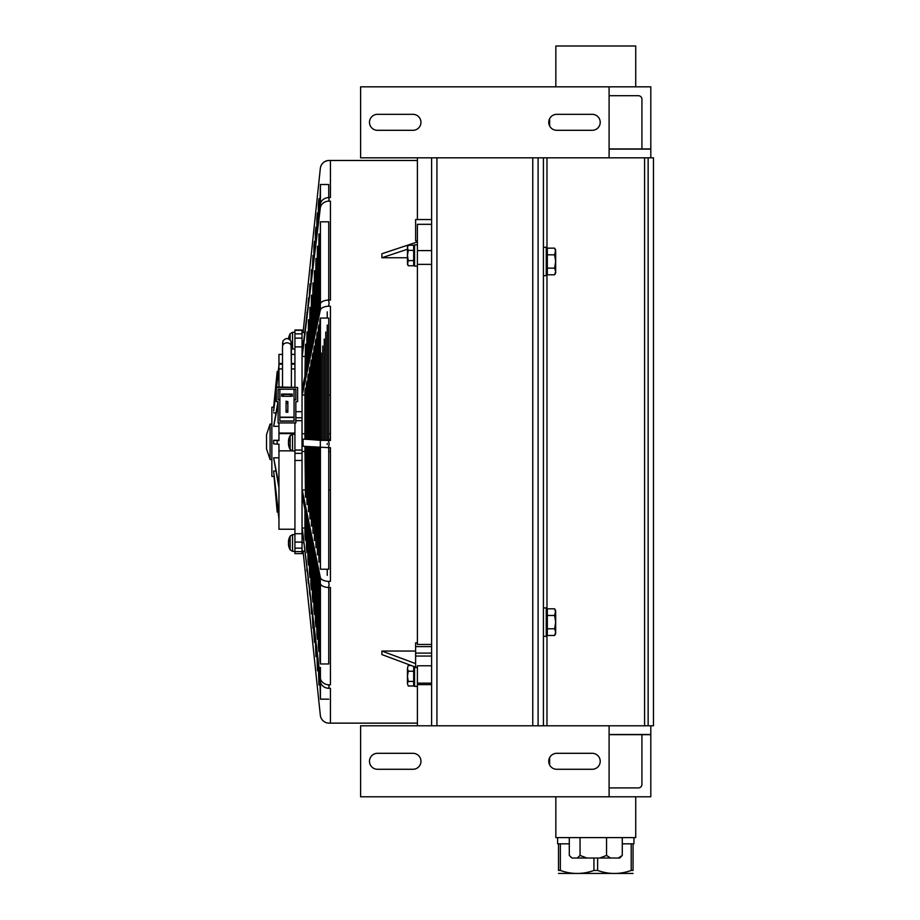 <?xml version="1.0" encoding="UTF-8"?>
<svg xmlns="http://www.w3.org/2000/svg" width="920" height="920" viewBox="0 0 920 920"><rect width="100%" height="100%" fill="white"/><g stroke="black" fill="none" stroke-linecap="round" stroke-linejoin="round"><path stroke-width="1.38" d="M593.94 858.026L593.94 870.446C582.74 874.471 571.55 874.471 560.349 870.446L560.349 843.824L557.623 843.824L557.623 837.614M633.938 837.614L633.938 843.824L631.212 843.824L631.212 870.446C620.011 874.471 608.821 874.471 597.632 870.446L597.632 858.026M622.276 843.824L631.212 843.824M560.349 843.824L569.296 843.824M618.228 858.026L619.746 858.026L622.276 855.462L618.228 858.026L610.604 858.026L606.556 855.462L599.725 858.026L586.879 858.026L580.06 855.462L580.06 837.614M606.556 855.462L606.556 837.614M580.06 855.462L577.288 858.026L572.067 858.026L569.296 855.462L569.296 837.614M622.276 855.462L622.276 837.614M577.288 858.026L586.879 858.026M570.549 856.819L572.067 858.026M599.725 858.026L610.604 858.026M560.349 870.446L558.509 870.446C558.509 874.471 558.509 874.471 558.509 870.446C558.509 874.471 558.509 874.471 558.509 870.446L558.509 843.824M631.212 870.446L633.052 870.446C633.052 874.471 633.052 874.471 633.052 870.446C633.052 874.471 633.052 874.471 633.052 870.446L633.052 843.824M597.632 870.446L593.94 870.446M558.509 873.436L633.052 873.436M609.097 734.666L650.808 734.666L650.808 796.789L360.605 796.789L360.605 725.799L609.097 725.799L609.097 796.789M549.631 757.631L549.631 764.957M609.097 787.911L638.376 787.911A3.553 3.553 0 0 0 641.93 784.369L641.93 734.666M635.72 796.789L635.72 837.614L555.841 837.614L555.841 796.789M592.227 753.307A7.992 7.992 0 0 1 600.219 761.288A7.992 7.992 0 0 1 592.227 769.281L556.738 769.281A7.992 7.992 0 0 1 548.745 761.288A7.992 7.992 0 0 1 556.738 753.307L592.227 753.307M412.965 753.307A7.992 7.992 0 0 1 420.957 761.288A7.992 7.992 0 0 1 412.965 769.281L377.464 769.281A7.992 7.992 0 0 1 369.483 761.288A7.992 7.992 0 0 1 377.464 753.307L412.965 753.307M360.605 157.814L609.097 157.814L609.097 86.825L360.605 86.825L360.605 157.814M592.227 114.333A7.992 7.992 0 0 1 600.219 122.325A7.992 7.992 0 0 1 592.227 130.306L556.738 130.306A7.992 7.992 0 0 1 548.745 122.325A7.992 7.992 0 0 1 556.738 114.333L592.227 114.333M412.965 114.333A7.992 7.992 0 0 1 420.957 122.325A7.992 7.992 0 0 1 412.965 130.306L377.464 130.306A7.992 7.992 0 0 1 369.483 122.325A7.992 7.992 0 0 1 377.464 114.333L412.965 114.333M431.606 725.799L431.606 157.814M609.097 734.494L650.808 734.494L650.808 725.799M650.808 157.814L650.808 149.12L609.097 149.12M609.097 725.799L653.464 725.799L653.464 157.814L609.097 157.814M648.14 725.799L648.14 157.814M538.096 725.799L538.096 157.814M543.421 725.799L543.421 157.814M543.421 636.341L546.261 636.341L546.261 607.936L543.421 607.936M543.421 275.678L546.261 275.678L546.261 247.273L543.421 247.273M547.331 271.791L546.261 271.791M554.634 274.792L547.331 274.792L547.331 248.158L554.634 248.158L555.668 251.482L555.668 273.01L554.634 274.792L555.668 271.469L554.634 268.134L555.668 261.476L554.634 254.817L555.668 249.941L554.634 248.158M547.331 268.134L554.634 268.134M547.331 254.817L554.634 254.817M547.331 632.466L546.261 632.466M554.634 635.456L547.331 635.456L547.331 608.821L554.634 608.821L555.668 612.145L555.668 633.673L554.634 635.456L555.668 632.132L554.634 628.797L555.668 622.138L554.634 615.48L555.668 610.604L554.634 608.821M547.331 628.797L554.634 628.797M547.331 615.48L554.634 615.48M431.606 224.319L417.404 224.319L417.404 644.471L431.606 644.471M417.404 219.546L417.404 157.814M417.404 725.799L417.404 686.4L414.563 686.4L414.563 666.747M431.606 665.781L417.404 665.781L417.404 686.4M417.404 244.846L414.563 244.846L414.563 266.144L417.404 266.144M413.678 263.373L414.563 263.373M413.678 250.367L408.25 250.367L407.456 255.495L407.456 246.617L408.25 245.249L413.678 245.249L413.678 265.742L408.25 265.742L407.456 263.177L407.456 255.495L408.25 260.613L407.456 264.362L408.25 265.742M413.678 260.613L408.25 260.613M408.25 245.249L407.456 247.802L408.25 250.367M413.678 666.425L413.678 685.986L408.25 685.986L407.456 683.721L407.456 676.338L408.25 681.444L407.456 683.134M408.25 671.22L407.456 676.338L407.456 668.38L408.25 671.22L413.678 671.22M413.678 681.444L408.25 681.444M407.456 683.721L408.25 685.986M408.054 665.861L407.456 668.38L408.054 665.861M411.286 665.528L408.25 665.528M415.621 219.581L415.621 240.844L417.404 240.844M417.404 642.884L415.621 642.884L415.621 667.552L417.404 667.552M329.141 723.12L330.429 723.131L330.429 688.309L328.509 688.309L329.141 686.584L328.509 684.813L330.429 684.813L330.429 587.5L328.509 587.5L329.141 584.453L328.509 581.382L330.429 581.382L330.429 447.649L328.509 447.649L329.141 444.095L328.509 440.553L330.429 440.553L330.429 306.233L328.509 306.233L329.141 303.128L328.509 300.058L330.429 300.058L330.429 201.146L328.509 201.146L329.141 199.329L328.509 197.547L330.429 197.547L330.429 160.54L328.509 160.482A8.878 8.878 180 0 0 320.321 168.406L303.071 332.534L304.692 332.534M329.141 160.494L328.509 160.482M415.621 651.049L381.903 651.049L381.903 654.568L415.621 667.149M407.456 257.749L381.903 257.749L381.903 253.759L417.404 241.937M306.429 439.197L303.071 439.15L303.071 446.246L328.509 447.649M328.739 447.649L328.739 569.227L320.424 569.227L320.424 447.591M319.861 447.546L320.424 569.227M319.861 562.028L318.929 562.028L318.929 447.476M318.366 447.43L318.929 562.028M318.366 554.829L317.434 554.829L317.434 447.361M316.871 447.315L317.434 554.829M316.871 547.63L315.94 547.63L315.94 447.246M315.387 447.2L315.94 547.63M315.387 540.431L314.456 540.431L314.456 447.131M313.892 447.085L314.456 540.431M313.892 533.221L312.961 533.221L312.961 447.016M312.397 446.97L312.961 533.221M312.397 526.021L311.466 526.021L311.466 446.901M310.902 446.855L311.466 526.021M310.902 518.822L309.971 518.822L309.971 446.786M309.419 446.74L309.971 518.822M309.419 511.623L308.476 511.623L308.476 446.671M307.924 446.625L308.476 511.623M307.924 504.424L306.992 504.424L306.992 446.545M306.429 446.51L306.992 504.424M306.429 497.214L305.497 497.214L305.497 446.43M304.934 446.395L305.497 497.214M330.429 439.15L328.739 439.15M302.036 433.757L304.934 433.757L302.036 433.757M328.739 433.757L330.429 433.757L328.739 433.757M295.837 420.704L302.036 420.704L302.036 338.111L294.929 338.111L294.929 386.986M302.036 420.704L302.036 450.053L294.929 450.053L294.929 553.621L302.036 553.621L302.036 548.147L294.929 548.147M294.929 542.087L302.036 542.087L302.036 450.053M294.929 453.341L302.036 453.341L294.929 453.341M294.929 422.935L294.929 450.053M294.929 333.868L302.036 333.868L302.036 329.992L294.929 329.992L294.929 338.111M292.525 434.102L290.145 435.562L290.145 449.512L292.525 450.972L292.525 434.102L294.929 434.022M288.523 440.806L288.477 440.703A14.03 13.547 42.2 0 1 288.73 439.277A14.03 13.788 109.7 0 0 288.477 440.703L288.523 440.53M288.523 443.451L288.523 441.634M288.523 443.727L288.477 442.819M288.477 442.359L288.523 443.267M288.523 441.174L288.477 442.083M294.929 368.92L291.387 368.92M282.509 368.92L278.955 368.92L278.875 367.747L278.955 363.515L282.509 363.515M291.387 363.515L294.929 363.515M294.929 364.147L291.387 364.147M282.509 364.147L278.955 364.147M291.387 366.85L291.019 341.24C288.397 337.755 285.695 337.709 282.934 341.078L282.509 346.656A4.439 3.829 -0 0 1 286.948 342.838A4.439 3.829 -0 0 1 291.387 346.656L291.387 386.986M278.955 368.92L278.955 386.986M278.955 422.935L278.955 433.067L294.929 433.067M276.31 387.987L273.631 411.079L276.31 389.781M276.609 387.251L278.875 367.747M273.631 412.873L275.724 412.919M278.219 371.53L277.184 371.703L278.219 371.507M282.509 354.418L278.955 354.418L282.509 354.384M291.387 354.384L294.354 354.418M294.929 354.418L291.387 354.418M291.789 450.846L278.955 450.846L278.955 444.153L277.196 444.153L277.196 440.599L278.955 440.599L278.955 433.067M277.196 371.507L273.631 407.18L277.196 371.53M278.955 354.418L278.955 363.515M277.196 440.599L273.631 440.312L278.955 440.312M278.955 450.846L278.955 484.817L273.631 457.826L278.955 457.803M273.631 457.803L278.955 487.887L278.955 529.23L294.929 529.23M278.15 371.507L278.955 365.941M302.036 333.868L302.036 338.111M274.045 476.387L277.196 512.106L278.15 512.106M278.955 517.362L273.631 471.051L278.955 519.121M273.631 440.312L273.631 443.865L277.196 444.153M278.955 426.316L273.631 426.316L278.082 404.363M278.012 401.637L273.631 426.293M278.875 365.941L276.402 387.251M273.631 471.051L275.632 471.005M278.955 484.817L278.955 487.887M273.631 476.422L271.86 476.422L271.86 407.192L274.079 407.261M302.036 542.087L302.036 548.147M270.089 424.062L266.536 434.711L266.536 448.902L270.089 459.551L270.089 424.062L271.86 424.062M304.577 551.137L303.071 551.137L320.321 715.208A8.878 8.878 -0 0 0 328.509 723.131M302.036 542.662L303.554 542.662M328.509 440.553L303.071 439.15M328.739 660.824L328.739 663.964L320.424 663.964L319.861 659.33L319.861 581.267M328.509 300.058A8.878 4.37 180 0 0 320.321 303.957L302.209 388.884L302.209 395.059L304.934 395.059L304.934 390.678L304.934 439.15M330.429 395.059L328.739 395.059M304.934 356.454L302.209 356.454L302.209 352.854L320.321 207.977A8.878 7.647 -0 0 1 328.509 201.146M303.646 341.101L302.036 341.101M303.071 332.534L320.321 168.464A8.878 8.878 -0 0 1 328.509 160.54M319.861 208.138L320.424 184.506L328.739 184.506L328.739 189.83M318.366 220.374L318.366 204.033L318.929 198.708L319.861 198.708M316.871 232.611L316.871 218.236L317.434 212.911L318.366 212.911M315.387 244.846L315.387 232.438L315.94 227.102L316.871 227.102M313.892 257.082L313.892 246.629L314.456 241.304L315.387 241.304M312.397 269.33L312.961 255.507L313.892 255.507M310.902 281.566L311.466 269.709L312.351 269.709M309.419 293.802L309.971 283.912L310.615 283.912M307.924 306.038L308.89 298.115M306.429 318.285L307.153 312.317M328.739 184.506L328.739 197.547M320.424 203.78L320.424 184.506M318.929 215.786L318.929 198.708M317.434 228.022L317.434 212.911M315.94 240.258L315.94 227.102M314.456 252.494L314.456 241.304M312.961 264.741L312.961 255.507M311.466 276.977L311.466 269.709M309.971 289.214L309.971 283.912M308.476 301.449L308.476 298.115M306.992 313.697L306.992 312.317M381.903 651.049L415.621 663.63M417.404 667.805L416.691 667.552M414.563 246.882L413.678 247.169M407.456 249.239L381.903 257.749M431.606 264.362L417.404 264.362M431.606 646.633L415.621 646.633M431.606 656.052L415.621 656.052M328.509 197.547A8.878 7.647 180 0 0 320.321 204.378M320.424 303.623L320.424 221.8L328.739 221.8L328.739 300.058M320.424 221.8L319.861 306.107M327.244 311.868L327.244 318.044M318.929 310.488L318.929 234.036L318.366 313.11M318.929 234.036L319.861 234.036M317.434 317.48L317.434 246.284L316.871 320.114M317.434 246.284L318.366 246.284M315.94 324.484L315.94 258.52L315.387 327.106M315.94 258.52L316.871 258.52M314.456 331.487L314.456 270.756L313.892 334.109M314.456 270.756L315.387 270.756M312.961 338.479L312.961 283.003L312.397 341.101M312.961 283.003L313.892 283.003M311.466 345.483L311.466 295.24L310.902 348.105M311.466 295.24L312.397 295.24M309.971 352.486L309.971 307.487L309.419 355.108M309.971 307.487L310.902 307.487M308.476 359.478L308.476 319.723L307.924 362.1M308.476 319.723L309.419 319.723M306.992 366.482L306.992 331.971L306.429 369.104M306.992 331.971L307.924 331.971M305.497 373.474L305.497 344.218L304.934 376.107M305.497 344.218L306.429 344.218M320.424 440.358L319.861 320.666L320.424 318.044L328.739 318.044L328.739 440.358L320.424 440.358L320.424 318.044M319.861 440.231L318.366 440.197L318.366 327.669L318.929 325.047L319.861 325.047M318.366 440.116L316.871 440.082L316.871 334.673L317.434 332.051L318.366 332.051M316.871 440.001L315.387 439.967L315.387 341.665L315.94 339.043L316.871 339.043M315.387 439.886L313.892 439.852L313.892 348.668L314.456 346.046L315.387 346.046M313.892 439.772L312.397 439.737L312.397 355.672L312.961 353.05L313.892 353.05M312.397 439.656L310.902 439.61L310.902 362.675L311.466 360.042L312.397 360.042M310.902 439.541L309.419 439.495L309.419 369.679L309.971 367.046L310.902 367.046M309.419 439.426L307.924 439.38L307.924 376.671L308.476 374.049L309.419 374.049M307.924 439.311L306.429 439.265L306.429 383.674L306.992 381.053L307.924 381.053M327.244 325.047L327.244 440.231M318.929 440.231L318.929 325.047M325.749 332.051L325.749 440.116M317.434 440.116L317.434 332.051M324.254 339.043L324.254 440.001M315.94 440.001L315.94 339.043M322.77 346.046L322.77 439.886M314.456 439.886L314.456 346.046M321.275 353.05L321.275 439.772M312.961 439.772L312.961 353.05M319.78 360.042L319.78 439.656M311.466 439.656L311.466 360.042M318.285 367.046L318.285 439.541M309.971 439.541L309.971 367.046M316.791 374.049L316.791 439.426M308.476 439.426L308.476 374.049M306.992 439.311L306.992 381.053M313.812 388.056L313.812 439.197M305.497 439.197L305.497 388.056L306.429 388.056M304.934 390.678L305.497 388.056M327.244 443.417L327.244 444.463M328.509 581.382A8.878 4.497 180 0 1 320.321 577.357L302.209 490.015L304.934 490.015M328.739 490.015L330.429 490.015M328.509 684.813A8.878 7.716 180 0 1 320.321 677.913L302.209 528.022L304.934 528.022M319.861 651.601L318.929 651.601L318.366 646.967L318.366 574.068M318.366 639.25L317.434 639.25L316.871 634.616L316.871 566.87M316.871 626.888L315.94 626.888L315.387 622.254L315.387 559.67M315.387 614.537L314.456 614.537L313.892 609.903L313.892 552.471M313.892 602.174L312.961 602.174L312.397 597.54L312.397 545.272M312.397 589.823L311.466 589.823L310.902 585.189L310.902 538.073M310.902 577.461L309.971 577.461L309.419 572.827L309.419 530.874M309.419 565.11L308.476 565.11L307.924 560.476L307.924 523.675M307.924 552.747L306.992 552.747L306.429 548.113L306.429 516.476M306.429 540.385L305.497 540.385L304.934 535.75L304.934 509.277M328.739 587.5L328.739 663.964M320.424 663.964L320.424 583.832M327.244 569.227L327.244 575.345M318.929 651.601L318.929 576.771M317.434 639.25L317.434 569.572M315.94 626.888L315.94 562.373M314.456 614.537L314.456 555.174M312.961 602.174L312.961 547.975M311.466 589.823L311.466 540.776M309.971 577.461L309.971 533.577M308.476 565.11L308.476 526.366M306.992 552.747L306.992 519.167M305.497 540.385L305.497 511.968M308.096 303.381L308.476 300.196M302.209 356.454L320.321 207.977M302.209 395.059L320.321 310.143A8.878 4.37 -0 0 1 328.509 306.233M302.209 490.015L302.209 496.133L320.321 583.476A8.878 4.497 0 0 0 328.509 587.5M302.209 528.022L320.321 681.409A8.878 7.716 0 0 0 328.509 688.309M319.861 677.626L320.424 699.165L320.424 682.019M320.424 678.523L320.424 667.46M328.739 699.165L320.424 699.165M318.366 665.263L318.929 684.963L318.929 669.898M319.861 684.963L318.929 684.963M316.871 652.912L317.434 670.76L317.434 657.547M318.366 670.76L317.434 670.76M315.387 640.561L315.94 656.569L315.94 645.196M316.871 656.569L315.94 656.569M312.961 620.482L314.456 642.367L314.456 632.833M315.387 642.367L314.456 642.367M312.397 615.848L312.961 628.164M310.902 603.497L311.466 613.962L311.466 608.131M312.167 613.962L311.466 613.962M309.419 591.146L309.971 595.769M307.924 578.784L308.476 583.418M306.992 571.354L306.751 569.146M291.387 348.703L292.525 348.99L292.525 332.292L290.145 333.753L290.145 339.905M288.834 338.974A14.168 7.51 -5.9 0 1 288.983 338.686L288.983 337.732M288.477 338.824A14.03 13.547 42.2 0 1 288.73 337.467A14.03 13.788 109.7 0 0 288.489 338.824A14.202 14.202 0 0 1 290.145 333.753M288.983 337.617A14.168 9.637 -173.2 0 0 288.558 338.847M288.477 444.417L288.477 444.417A14.03 13.547 137.8 0 0 288.73 445.809A14.03 13.788 70.3 0 1 288.477 444.417L288.523 444.544A14.168 11.96 -9.3 0 0 288.983 446.28L288.983 445.452A14.168 10.316 -172.7 0 1 288.523 443.911L288.477 443.003A14.03 0.874 170 0 0 288.73 443.049A14.03 2.691 10.2 0 1 288.477 442.727L288.523 441.818A14.168 7.51 -5.9 0 1 288.983 440.68L288.983 439.599A14.168 9.637 -173.2 0 0 288.523 440.99L288.477 440.875A14.03 13.547 42.2 0 1 288.73 439.461A14.03 13.788 109.7 0 0 288.477 440.875L288.523 440.714M288.477 444.383L288.477 444.383A14.202 14.202 0 0 0 290.145 449.512M288.558 441.151A14.168 10.316 -7.3 0 0 288.523 441.347L288.477 442.267M292.525 534.623L290.145 536.084L290.145 549.861L292.525 551.322L292.525 534.623L294.929 534.543M288.477 544.766L288.477 544.766A14.03 13.547 137.8 0 0 288.73 546.146A14.03 13.788 70.3 0 1 288.477 544.766L288.523 544.893A14.168 11.96 -9.3 0 0 288.983 546.629L288.983 545.79A14.168 10.316 -172.7 0 1 288.523 544.249L288.477 543.341A14.03 0.874 170 0 0 288.73 543.386A14.03 2.691 10.2 0 1 288.477 543.064L288.523 542.156A14.168 7.51 -5.9 0 1 288.983 541.029L288.983 540.063M288.477 544.721L288.477 544.721A14.202 14.202 0 0 0 290.145 549.861M288.477 542.88L288.523 543.789M288.558 541.5A14.168 10.316 -7.3 0 0 288.523 541.696L288.477 542.604M288.983 539.948L288.983 539.948A14.168 9.637 -173.2 0 0 288.523 541.328L288.477 541.224A14.03 13.788 109.7 0 1 288.73 539.798A14.03 13.547 42.2 0 0 288.477 541.19L288.523 541.052M288.822 541.351L288.477 541.224A14.202 14.202 0 0 1 290.145 536.084M287.856 403.374L287.856 401.58L286.074 401.58L286.074 403.374L287.856 403.374L287.856 410.469L286.074 410.469L286.074 403.374M286.074 410.469L286.074 412.229L287.856 412.229L287.856 410.469M286.074 412.229L286.074 401.189L287.856 401.58M279.864 417.174L294.055 417.174L294.055 389.217L294.066 399.866L295.837 399.866L295.837 389.217L278.093 389.217L278.093 399.866L279.864 399.866L279.864 421.164L294.066 421.164L294.066 399.866M281.635 394.093L281.635 396.255L281.635 394.093L292.284 394.093L290.513 394.496L290.513 396.278L292.295 396.255L292.295 394.484M290.513 396.278L283.417 396.278L283.417 394.496L281.635 394.484M283.417 394.496L290.513 394.496M281.635 396.255L283.417 396.278M294.055 417.174L294.066 421.164M279.864 420.992L294.066 420.992M294.066 399.694L295.837 399.866M295.837 399.694L295.837 389.217M297.62 401.637L295.837 401.637L295.837 422.935L278.093 422.935L278.093 401.637L276.322 401.637L276.322 387.447L297.62 387.447L297.62 401.637M278.093 399.694L279.864 399.866M279.864 389.217L279.864 399.694M279.864 417.438L294.066 417.438M278.082 386.986L297.62 387.447M278.093 387.251L276.31 387.251L276.322 401.637M278.082 401.637L278.093 422.935M609.097 86.825L650.808 86.825L650.808 148.948L609.097 148.948M641.93 148.948L641.93 99.245A3.553 3.553 0 0 0 638.376 95.703L609.097 95.703M549.631 118.657L549.631 125.982M555.841 86.825L555.841 46L635.72 46L635.72 86.825M436.931 157.814L436.931 725.799M532.772 725.799L532.772 157.814M546.974 725.799L546.974 632.466M546.974 611.823L546.974 271.791M546.974 251.148L546.974 157.814M644.586 157.814L644.586 725.799M294.929 460.46L302.036 460.46M294.929 433.596L278.955 433.596M302.036 411.666L295.837 411.666M295.837 417.772L302.036 417.772L295.837 417.818M294.929 346.886L302.036 346.886M302.036 330.303L294.929 330.303M302.036 533.726L294.929 533.726M294.929 551.609L302.036 551.609M320.321 440.484L320.321 447.58M431.606 250.596L417.404 250.596M431.606 683.157L417.404 683.157M431.606 653.096L415.621 653.096M320.321 303.957L320.321 310.143M320.321 577.357L320.321 583.476M320.321 677.913L320.321 681.409M547.331 251.148L546.261 251.148M547.331 611.823L546.261 611.823M413.678 247.606L414.563 247.606M413.678 683.64L414.563 683.64M413.678 667.874L414.563 667.874M417.404 160.482L328.739 160.482M417.404 723.131L328.739 723.131M302.036 451.501L304.934 451.501M328.739 451.501L330.429 451.501M290.145 435.562A14.202 14.202 0 0 0 288.466 440.726M270.089 459.551L271.86 459.551M302.036 551.851L303.151 551.851M302.036 331.763L303.151 331.763M431.606 219.546L415.621 219.546M431.606 684.63L417.404 684.63M292.525 348.99L294.929 349.071M292.525 332.292L294.929 332.212M288.972 337.674L288.972 338.732M292.525 450.972L294.929 451.065M288.466 440.91A14.202 14.202 0 0 1 290.145 435.746L292.525 434.286L294.929 434.205M288.972 439.656L288.972 440.726M288.972 445.383L288.972 446.211M288.972 439.875L288.972 439.058M292.525 551.322L294.929 551.402M288.972 545.732L288.972 546.549M288.972 540.005L288.972 541.075M282.509 346.656L282.509 386.986M291.387 346.656L291.387 342.976L290.915 344.954M282.509 342.976L282.969 344.954"/></g></svg>
